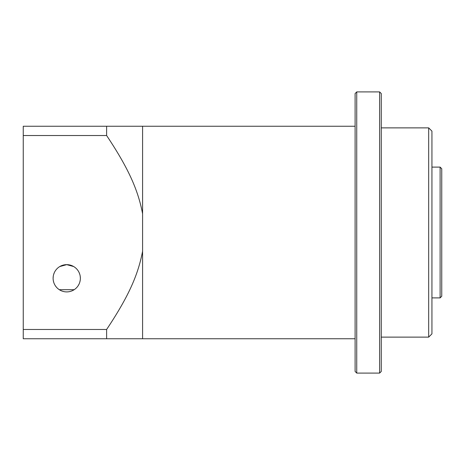 <?xml version="1.0" encoding="UTF-8"?>
<svg xmlns="http://www.w3.org/2000/svg" width="465" height="465" viewBox="0 0 465 465"><rect width="100%" height="100%" fill="white"/><g stroke="black" fill="none" stroke-linecap="round" stroke-linejoin="round"><path stroke-width="0.7" d="M59.299 289.695L74.173 289.695M80.236 280.145L79.806 282.127M79.108 283.981L78.201 285.638M75.254 288.91L74.941 289.154M73.801 289.928L72.714 290.52M72.65 290.549L71.511 291.038M70.395 291.398L69.326 291.654M68.291 291.811L67.291 291.892M66.303 291.892L65.303 291.828M64.269 291.677L63.188 291.433M62.787 291.317L62.083 291.084M60.967 290.619L59.822 290.021M58.666 289.259L57.509 288.306M56.393 287.149L55.364 285.789M54.469 284.22L54.074 283.325M53.754 282.429L53.277 280.436M80.224 276.332L80.364 278.262A13.63 13.63 0 0 1 66.733 291.904A13.63 13.63 0 0 1 53.109 278.273L53.248 276.332M53.644 274.495L54.26 272.786M58.759 267.224L59.45 266.759M59.805 266.538L66.733 264.643L73.668 266.538M74.208 266.875L74.888 267.358M78.184 270.88L78.393 271.217M79.207 272.786L79.829 274.495M23.25 329.476L23.25 135.524L106.625 135.524L106.625 126.242L142.586 126.242L142.586 338.758L23.25 338.758L23.25 329.476L106.625 329.476C128.945 295.984 138.186 274.455 142.586 251.21M142.586 213.79C138.169 190.156 128.439 168.266 106.625 135.524M53.109 278.273A13.63 13.63 0 0 1 66.733 264.643A13.63 13.63 0 0 1 80.364 278.273M106.625 126.242L23.25 126.242L23.25 135.524M106.625 329.476L106.625 338.758M355.109 371.454L355.109 93.546L356.742 91.913L356.742 373.087L355.109 371.454M379.626 373.087L381.265 371.454L381.265 93.546L379.626 91.913L379.626 373.087L356.742 373.087M431.944 131.142L428.672 127.875L428.672 337.125L381.265 337.125M431.939 131.147L431.939 333.858M440.117 297.891L441.75 296.257L441.75 168.743L440.117 167.109L440.117 297.891L431.939 297.891M142.586 338.758L355.109 338.758M379.626 91.913L356.742 91.913M428.672 127.875L381.265 127.875M431.944 333.858L428.672 337.125M440.117 167.109L431.939 167.109M142.586 126.242L355.109 126.242"/></g></svg>
